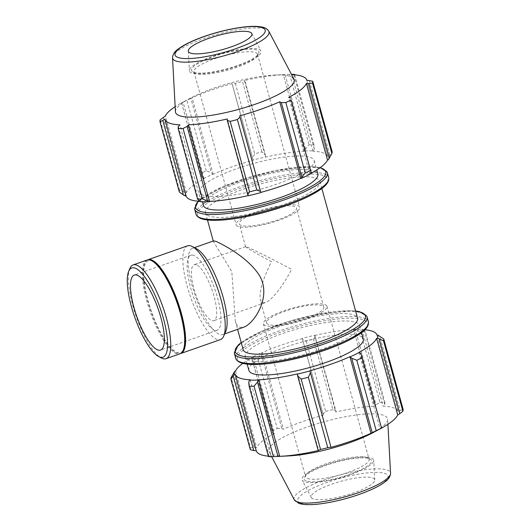 <?xml version="1.0" encoding="UTF-8"?>
<svg xmlns="http://www.w3.org/2000/svg" width="531" height="531" viewBox="0 0 531 531"><rect width="100%" height="100%" fill="white"/><g stroke="black" fill="none" stroke-linecap="round" stroke-linejoin="round"><path stroke-width="0.4" stroke-dasharray="2.65 1.99" d="M243.171 349.617A59.326 13.328 164.6 0 1 296.829 321.016A59.326 13.328 164.6 0 1 357.562 318.109M213.635 240.895L213.402 241.545L231.821 271.593L235.279 320.963C236.222 324.375 237.696 326.472 239.713 327.262L243.902 327.142M209.061 215.964A59.326 13.328 164.6 0 1 205.51 212.891A59.326 13.328 164.6 0 1 259.168 184.29A59.326 13.328 164.6 0 1 319.901 181.383A59.326 13.328 164.6 0 1 274.673 207.508A59.326 13.328 164.6 0 1 209.061 215.964M265.407 155.012L265.633 156.91A74.353 16.7 -15.4 0 0 253.121 160.07L252.63 158.238L254.701 153.751A79.099 17.769 164.6 0 1 261.916 151.932L265.407 155.012L244.924 80.639L244.446 80.533L265.54 157.116A73.563 16.527 164.6 0 1 304.449 151.235L304.96 150.963L305.571 148.939L309.029 144.804A79.099 17.769 164.6 0 1 313.96 144.79L314.306 148.912L313.509 150.937A74.353 16.7 -15.4 0 0 304.96 150.963M313.509 150.937L312.912 151.209A73.563 16.527 164.6 0 1 327.892 156.798A73.563 16.527 164.6 0 1 327.926 156.924L328.689 156.718L332.14 151.713M328.271 159.838A74.353 16.7 -15.4 0 0 328.689 156.718M310.582 173.591A73.563 16.527 164.6 0 1 309.839 173.989L310.409 173.962M200.439 201.727L201.037 201.455A73.563 16.527 164.6 0 1 199.868 201.388M186.056 195.866A73.563 16.527 164.6 0 1 186.023 195.733L164.929 119.15M179.352 192.03A79.099 17.769 164.6 0 1 179.591 190.231L185.677 192.819A74.353 16.7 -15.4 0 0 185.259 195.946M185.677 192.819L186.441 192.647A73.563 16.527 164.6 0 1 204.11 178.675L203.539 178.701L201.992 177.261L200.99 173.312A79.099 17.769 164.6 0 1 206.26 170.75L211.331 172.728L212.685 174.261A74.353 16.7 -15.4 0 0 203.539 178.701M212.685 174.261L213.157 174.281A73.563 16.527 164.6 0 1 253.161 160.243L253.121 160.07M203.327 195.156A59.326 13.328 164.6 0 1 199.782 192.083A59.326 13.328 164.6 0 1 253.433 163.482A59.326 13.328 164.6 0 1 314.166 160.574A59.326 13.328 164.6 0 1 268.945 186.7A59.326 13.328 164.6 0 1 203.327 195.156M261.916 151.932L242.514 81.495L244.924 80.639M293.875 74.752L314.306 148.912M312.912 151.209L291.811 74.625M313.96 144.79L294.685 74.825M248.408 195.547L227.314 118.957M178.343 126.405L198.826 200.778M201.037 201.455L179.943 124.871M179.591 190.231L160.189 119.794M163.269 117.311L183.753 191.684M213.157 174.281L192.063 97.697L190.848 98.354L211.331 172.728M206.26 170.75L186.859 100.313L190.848 98.354M195.959 73.47A32.955 7.401 164.6 0 1 195.295 73.172A32.955 7.401 164.6 0 1 193.988 71.765A32.955 7.401 164.6 0 1 223.797 55.874A32.955 7.401 164.6 0 1 257.535 54.255A32.955 7.401 164.6 0 1 257.13 56.14A32.955 7.401 164.6 0 1 228.755 69.86A32.955 7.401 164.6 0 1 195.959 73.47M193.656 72.236A34.933 7.846 -15.4 0 0 228.423 68.413A34.933 7.846 -15.4 0 0 258.504 53.87A34.933 7.846 -15.4 0 0 223.166 53.585A34.933 7.846 -15.4 0 0 192.959 71.924A34.933 7.846 -15.4 0 0 193.656 72.236M191.645 72.946A37.163 8.35 164.6 0 1 189.355 70.616A37.163 8.35 164.6 0 1 223.033 53.107A37.163 8.35 164.6 0 1 260.92 50.903A37.163 8.35 164.6 0 1 233.607 67.377A37.163 8.35 164.6 0 1 191.645 72.946M238.087 226.418A32.955 7.401 164.6 0 1 236.116 224.713A32.955 7.401 164.6 0 1 265.925 208.822A32.955 7.401 164.6 0 1 299.663 207.209A32.955 7.401 164.6 0 1 274.54 221.726A32.955 7.401 164.6 0 1 238.087 226.418M305.571 148.939L285.087 74.566L289.627 74.373A79.099 17.769 164.6 0 1 291.446 74.34M285.087 74.566L283.355 74.645A73.563 16.527 -15.4 0 0 282.744 74.679A73.563 16.527 -15.4 0 0 244.446 80.533M252.63 158.238L232.147 83.865L235.299 83.314A79.099 17.769 164.6 0 1 242.514 81.495M232.147 83.865L232.067 83.659A73.563 16.527 -15.4 0 0 192.063 97.697M201.992 177.261L181.589 102.875A79.099 17.769 164.6 0 1 186.859 100.313M181.509 102.888L183.016 102.091A73.563 16.527 -15.4 0 0 182.79 102.211A73.563 16.527 -15.4 0 0 175.157 106.685M175.429 111.749A61.543 13.826 164.6 0 1 190.45 98.135A61.543 13.826 164.6 0 1 274.076 75.103A61.543 13.826 164.6 0 1 293.948 79.099M329.804 154.813L309.321 80.44M289.627 74.373L309.029 144.804M235.299 83.314L254.701 153.751M181.589 102.875L200.99 173.312M203.466 205.457A59.326 13.328 164.6 0 1 257.117 176.856A59.326 13.328 164.6 0 1 317.85 173.949M309.839 173.989L288.745 97.405M327.926 156.924L306.832 80.34L327.892 156.798M304.449 151.235L283.355 74.645M253.161 160.243L232.067 83.659M204.11 178.675L183.016 102.091M186.441 192.647L165.34 116.063M241.067 225.376A29.663 6.664 164.6 0 1 239.295 223.836A29.663 6.664 164.6 0 1 266.124 209.539A29.663 6.664 164.6 0 1 296.484 208.086A29.663 6.664 164.6 0 1 273.877 221.148A29.663 6.664 164.6 0 1 241.067 225.376M315.348 336.322L313.496 339.183A79.099 17.769 -15.4 0 0 306.281 341.008L302.57 339.548L302.245 338.406A74.353 16.7 164.6 0 1 314.757 335.247L335.838 410.695L332.897 409.62L313.496 339.183M302.245 338.406L302.285 338.579A73.563 16.527 -15.4 0 0 262.281 352.617L261.81 352.597L261.272 354.038L257.84 358.007A79.099 17.769 -15.4 0 0 252.564 360.569L251.933 358.578L252.663 357.038A74.353 16.7 164.6 0 1 261.81 352.597M252.663 357.038L253.234 357.011A73.563 16.527 -15.4 0 0 242.793 363.396M364.943 329.751A73.563 16.527 -15.4 0 0 362.029 329.545L362.633 329.273L364.246 330.222L365.54 332.048A79.099 17.769 -15.4 0 0 360.609 332.061L354.084 329.3A74.353 16.7 164.6 0 1 362.633 329.273M354.084 329.3L353.573 329.572A73.563 16.527 -15.4 0 0 314.664 335.453L314.757 335.247M248.906 370.426A59.326 13.328 164.6 0 1 302.557 341.825A59.326 13.328 164.6 0 1 363.29 338.917M302.285 338.579L323.379 415.162L302.57 339.548M306.281 341.008L325.682 411.445L323.06 413.921M353.573 329.572L374.667 406.155L376.001 404.622L355.511 330.249M360.609 332.061L380.01 402.498L376.001 404.622M364.246 330.222L384.729 404.595L383.123 406.129A73.563 16.527 164.6 0 1 398.111 411.717L377.05 335.267L398.144 411.85L400.235 410.496L379.745 336.123M403.122 409.408L400.235 410.496M358.963 352.325L380.057 428.909M256.274 450.786A73.563 16.527 164.6 0 1 256.241 450.66L235.147 374.076M253.234 357.011L274.328 433.595L272.423 432.951L251.933 358.578M252.564 360.569L272.423 432.951M306.228 480.933A34.933 7.846 164.6 0 1 304.568 477.13A34.933 7.846 164.6 0 1 335.738 462.282A34.933 7.846 164.6 0 1 370.114 459.076A34.933 7.846 164.6 0 1 348.655 474.721A34.933 7.846 164.6 0 1 306.228 480.933M307.509 478.451A32.955 7.401 -15.4 0 0 343.962 473.752A32.955 7.401 -15.4 0 0 369.085 459.235A32.955 7.401 -15.4 0 0 367.777 457.828A32.955 7.401 -15.4 0 0 335.346 460.855A32.955 7.401 -15.4 0 0 305.942 474.86A32.955 7.401 -15.4 0 0 305.537 476.745A32.955 7.401 -15.4 0 0 307.509 478.451M304.217 481.644A37.163 8.35 164.6 0 1 302.146 480.097A37.163 8.35 164.6 0 1 335.605 461.797A37.163 8.35 164.6 0 1 373.711 460.384A37.163 8.35 164.6 0 1 344.46 476.612A37.163 8.35 164.6 0 1 304.217 481.644M265.374 325.496A32.955 7.401 164.6 0 1 263.409 323.791A32.955 7.401 164.6 0 1 293.212 307.9A32.955 7.401 164.6 0 1 326.957 306.287A32.955 7.401 164.6 0 1 301.834 320.804A32.955 7.401 164.6 0 1 265.374 325.496M248.767 382.088L269.257 456.461L268.513 456.647M250.161 379.791L271.255 456.375A73.563 16.527 164.6 0 1 268.387 456.175M269.257 456.461L271.255 456.375M288.997 455.897A61.543 13.826 164.6 0 1 272.549 454.45A61.543 13.826 164.6 0 1 269.124 451.901A61.543 13.826 164.6 0 1 324.534 421.594A61.543 13.826 164.6 0 1 387.643 419.251A61.543 13.826 164.6 0 1 372.616 432.865M250.333 449.717A79.099 17.769 164.6 0 1 250.572 447.918L231.171 377.481M233.693 373.001L254.183 447.374L250.572 447.918M254.183 447.374L256.652 447.567A73.563 16.527 164.6 0 1 274.328 433.595M271.965 431.006A79.099 17.769 164.6 0 1 277.242 428.444L257.84 358.007M261.272 354.038L281.762 428.411L277.242 428.444M281.762 428.411L283.375 429.207A73.563 16.527 164.6 0 1 323.379 415.162M325.682 411.445A79.099 17.769 164.6 0 1 332.897 409.62M335.838 410.695L335.758 412.043A73.563 16.527 164.6 0 1 374.667 406.155M380.01 402.498A79.099 17.769 164.6 0 1 384.935 402.485L365.54 332.048M384.729 404.595L384.935 402.485M381.563 428.099A73.563 16.527 164.6 0 1 380.508 428.67M297.533 373.884L318.627 450.467M362.029 329.545L383.123 406.129M314.664 335.453L335.758 412.043M262.281 352.617L283.375 429.207M235.558 370.983L256.652 447.567M248.767 360.118A59.326 13.328 164.6 0 1 245.222 357.051A59.326 13.328 164.6 0 1 298.873 328.443A59.326 13.328 164.6 0 1 359.606 325.543A59.326 13.328 164.6 0 1 314.385 351.668A59.326 13.328 164.6 0 1 248.767 360.118M313.137 498.881A32.955 7.401 164.6 0 1 311.299 497.514A32.955 7.401 164.6 0 1 340.975 481.285A32.955 7.401 164.6 0 1 374.773 480.031A32.955 7.401 164.6 0 1 348.827 494.421A32.955 7.401 164.6 0 1 313.137 498.881M268.354 324.454A29.663 6.664 164.6 0 1 266.582 322.914A29.663 6.664 164.6 0 1 293.411 308.617A29.663 6.664 164.6 0 1 323.777 307.164A29.663 6.664 164.6 0 1 301.163 320.226A29.663 6.664 164.6 0 1 268.354 324.454M247.034 247.048C252.033 248.893 273.279 259.513 291.605 269.336C283.05 286.129 271.606 300.612 265.281 302.637L262.387 302.776L260.276 300.022C258.962 292.176 262.692 279.392 271.467 261.664C255.438 253.048 246.815 248.07 245.601 246.736L247.034 247.048M129.889 268.46A49.675 14.178 -109.3 0 0 136.195 316.503A49.675 14.178 -109.3 0 0 161.291 357.954M147.06 260.044A49.675 14.178 -109.3 0 0 150.134 311.611A49.675 14.178 -109.3 0 0 179.963 353.792M193.762 255.358A39.739 11.343 -109.3 0 0 190.888 255.192A39.739 11.343 -109.3 0 0 193.344 296.451A39.739 11.343 -109.3 0 0 217.206 330.196A39.739 11.343 -109.3 0 0 216.23 293.391A39.739 11.343 -109.3 0 0 193.762 255.358M196.37 264.83A29.663 8.469 -109.3 0 0 194.227 264.703A29.663 8.469 -109.3 0 0 196.058 295.495A29.663 8.469 -109.3 0 0 213.867 320.684A29.663 8.469 -109.3 0 0 213.137 293.212A29.663 8.469 -109.3 0 0 196.37 264.83M196.862 248.979A45.706 13.049 -109.3 0 0 195.813 248.495A45.706 13.049 -109.3 0 0 192.507 248.309A45.706 13.049 -109.3 0 0 195.328 295.754A45.706 13.049 -109.3 0 0 222.774 334.557A45.706 13.049 -109.3 0 0 225.755 331.311M187.596 245.82A49.675 14.178 -109.3 0 0 190.662 297.387A49.675 14.178 -109.3 0 0 220.498 339.568M147.518 259.911A49.675 14.178 -109.3 0 0 151.023 311.299A49.675 14.178 -109.3 0 0 180.401 353.606M152.921 261.378A48.686 13.899 -109.3 0 0 151.806 260.86A48.686 13.899 -109.3 0 0 151.833 312.719A48.686 13.899 -109.3 0 0 183.706 349.086M198.395 201.276A67.497 15.16 164.6 0 1 256.632 175.091A67.497 15.16 164.6 0 1 320.067 167.763M327.342 172.668A68.818 15.459 -15.4 0 0 256.891 176.04A68.818 15.459 -15.4 0 0 194.658 209.221M196.019 214.172A68.818 15.459 164.6 0 1 258.258 180.998A68.818 15.459 164.6 0 1 328.709 177.626M201.667 218.56A67.497 15.16 -15.4 0 0 313.064 193.981A67.497 15.16 -15.4 0 0 273.379 178.867A67.497 15.16 -15.4 0 0 201.667 218.56M172.522 57.76A49.994 11.231 164.6 0 1 217.823 34.203A49.994 11.231 164.6 0 1 268.799 31.236M235.731 358.332A68.818 15.459 164.6 0 1 297.964 325.151A68.818 15.459 164.6 0 1 368.414 321.779M241.373 362.713A67.497 15.16 -15.4 0 0 352.776 338.141A67.497 15.16 -15.4 0 0 313.091 323.027A67.497 15.16 -15.4 0 0 241.373 362.713M367.054 316.828A68.818 15.459 -15.4 0 0 296.603 320.2A68.818 15.459 -15.4 0 0 234.363 353.374M241.253 342.648A67.497 15.16 164.6 0 1 296.338 319.244A67.497 15.16 164.6 0 1 355.637 311.139M294.274 499.764A49.994 11.231 164.6 0 1 339.282 475.145A49.994 11.231 164.6 0 1 390.55 473.24M300.646 503.269A46.768 10.507 -15.4 0 0 377.833 486.237A46.768 10.507 -15.4 0 0 350.334 475.769A46.768 10.507 -15.4 0 0 300.646 503.269M205.51 212.891L207.468 219.993M213.263 241.021L213.402 241.545M235.279 320.963L237.589 329.353M319.901 181.383L321.852 188.492M257.13 56.14L258.504 53.87M195.295 73.172L192.959 71.924M193.988 71.765L236.116 224.713M257.535 54.255L299.663 207.209M190.45 98.135L182.79 102.211M274.076 75.103L282.744 74.679M320.279 167.604L310.469 166.515L276.472 170.318L247.99 177.573L221.898 187.131L198.129 201.249M199.782 192.083L202.457 201.793M314.166 160.574L316.761 170M188.299 50.969L189.355 70.616M251.774 33.486L260.92 50.903M305.942 474.86L304.568 477.13M367.777 457.828L370.114 459.076M263.409 323.791L305.537 476.745M326.957 306.287L369.085 459.235M355.604 311.007L350.175 310.668L316.177 314.478L287.702 321.733L261.61 331.291L241.213 342.508M387.915 424.315L387.643 419.251M271.626 456.66L269.124 451.901M245.222 357.051L247.18 364.153M359.606 325.543L361.565 332.645M374.773 480.031L373.711 460.384M311.299 497.514L302.146 480.097M323.777 307.164L296.484 208.086M266.582 322.914L260.276 300.022M245.601 246.736L239.295 223.836M190.888 255.192L134.257 275.065M217.206 330.196L160.574 350.062M245.641 246.663L194.227 264.703M265.281 302.637L213.867 320.684M194.379 247.652L192.507 248.309M224.646 333.899L222.774 334.557"/><path stroke-width="0.8" d="M321.852 188.492L357.562 318.109A59.326 13.328 164.6 0 1 312.334 344.234A59.326 13.328 164.6 0 1 246.716 352.69A59.326 13.328 164.6 0 1 243.171 349.617L237.589 329.353M224.646 333.899L243.902 327.142C253.818 323.671 272.496 296.656 259.161 275.018C247.214 256.891 223.365 244.784 216.064 241.393L213.635 240.895L194.379 247.652M306.832 80.34A73.563 16.527 -15.4 0 0 306.799 80.214L312.739 81.283L332.14 151.713A79.099 17.769 164.6 0 1 331.902 153.519L328.271 159.838L327.508 160.017A73.563 16.527 164.6 0 1 310.582 173.591M301.263 178.403A74.353 16.7 -15.4 0 0 310.409 173.962L311.139 172.422L310.502 170.431A79.099 17.769 164.6 0 1 305.232 172.993L301.8 176.962L301.263 178.403L300.792 178.383A73.563 16.527 164.6 0 1 260.787 192.421L260.502 191.452L256.792 189.992A79.099 17.769 164.6 0 1 249.577 191.817L247.725 194.678L248.316 195.753A74.353 16.7 -15.4 0 0 260.827 192.594M248.223 195.587A73.563 16.527 164.6 0 1 209.499 201.428L208.988 201.7L202.464 198.939A79.099 17.769 164.6 0 1 197.532 198.952L198.826 200.778L200.439 201.727A74.353 16.7 -15.4 0 0 208.988 201.7M199.868 201.388A73.563 16.527 164.6 0 1 186.056 195.866L164.962 119.283A73.563 16.527 -15.4 0 0 169.356 123.092A73.563 16.527 -15.4 0 0 179.943 124.871L178.343 126.405L178.131 128.515L197.532 198.952M186.023 195.733L185.259 195.946L183.321 194.877L179.352 192.03L159.95 121.592A79.099 17.769 164.6 0 1 160.189 119.794L165.34 116.063A73.563 16.527 -15.4 0 1 175.157 106.685M306.799 80.214A73.563 16.527 -15.4 0 0 291.811 74.625L293.875 74.752M294.685 74.825L294.559 74.353L293.816 74.539M327.508 160.017L306.414 83.433L308.889 83.626L329.379 157.999M331.902 153.519L312.5 83.082L308.889 83.626M300.792 178.383L279.698 101.793L281.311 102.589L301.8 176.962M305.232 172.993L285.831 102.556L281.311 102.589M207.555 200.751L187.071 126.378L188.405 124.845A73.563 16.527 -15.4 0 0 227.314 118.957L227.235 120.305L247.725 194.678M249.577 191.817L230.175 121.38L227.235 120.305M183.321 194.877L162.838 120.504L159.95 121.592M187.071 126.378L183.062 128.502A79.099 17.769 164.6 0 1 178.131 128.515M260.502 191.452L240.012 117.079L237.39 119.555A79.099 17.769 164.6 0 1 230.175 121.38M240.012 117.079L239.693 115.838A73.563 16.527 -15.4 0 0 279.698 101.793M311.139 172.422L291.101 99.994A79.099 17.769 164.6 0 1 285.831 102.556M290.649 98.049L288.745 97.405A73.563 16.527 -15.4 0 0 306.414 83.433M312.739 81.283A79.099 17.769 164.6 0 1 312.5 83.082M291.446 74.34A79.099 17.769 164.6 0 1 294.559 74.353M162.838 120.504L164.929 119.15A73.563 16.527 -15.4 0 0 164.962 119.283M268.799 31.236L293.948 79.099A61.543 13.826 164.6 0 1 248.707 106.392A61.543 13.826 164.6 0 1 179.219 115.605A61.543 13.826 164.6 0 1 175.429 111.749L172.522 57.76C172.987 51.812 177.958 49.184 181.675 46.622C187.496 43.051 195.123 39.619 204.568 36.327C217.816 31.787 230.62 28.72 242.966 27.121C251.004 26.119 257.356 26.092 262.029 27.048C265.029 27.526 267.292 28.92 268.799 31.236A49.994 11.231 164.6 0 1 232.047 53.405A49.994 11.231 164.6 0 1 175.602 60.892A49.994 11.231 164.6 0 1 172.522 57.76M183.062 128.502L202.464 198.939M237.39 119.555L256.792 189.992M291.101 99.994L310.502 170.431M316.761 170L317.85 173.949A59.326 13.328 164.6 0 1 272.629 200.081A59.326 13.328 164.6 0 1 207.01 208.53A59.326 13.328 164.6 0 1 203.466 205.457L202.457 201.793M209.499 201.428L188.405 124.845M260.787 192.421L239.693 115.838M190.33 53.034A32.955 7.401 164.6 0 1 188.299 50.969A32.955 7.401 164.6 0 1 218.168 35.438A32.955 7.401 164.6 0 1 251.774 33.486A32.955 7.401 164.6 0 1 227.54 48.095A32.955 7.401 164.6 0 1 190.33 53.034M242.793 363.396A73.563 16.527 -15.4 0 0 235.558 370.983L234.802 371.162L231.171 377.481A79.099 17.769 -15.4 0 0 230.932 379.287L234.383 374.282A74.353 16.7 164.6 0 1 234.802 371.162M234.383 374.282L235.147 374.076A73.563 16.527 -15.4 0 0 235.18 374.202A73.563 16.527 -15.4 0 0 250.161 379.791L249.563 380.063L248.767 382.088L249.112 386.21A79.099 17.769 -15.4 0 0 254.044 386.196L257.502 382.061L258.112 380.037A74.353 16.7 164.6 0 1 249.563 380.063M258.112 380.037L258.624 379.765A73.563 16.527 -15.4 0 0 297.533 373.884L297.665 375.988L301.157 379.068A79.099 17.769 -15.4 0 0 308.372 377.249L310.443 372.762L309.951 370.93A74.353 16.7 164.6 0 1 297.44 374.089M309.951 370.93L309.912 370.757A73.563 16.527 -15.4 0 0 349.916 356.719L351.741 358.272L356.812 360.25A79.099 17.769 -15.4 0 0 362.082 357.688L361.08 353.739L359.533 352.299A74.353 16.7 164.6 0 1 350.387 356.739M359.533 352.299L358.963 352.325A73.563 16.527 -15.4 0 0 376.632 338.353L377.395 338.181L383.482 340.769A79.099 17.769 -15.4 0 0 383.721 338.97L377.813 335.054A74.353 16.7 164.6 0 1 377.395 338.181M377.813 335.054L377.05 335.267A73.563 16.527 -15.4 0 0 377.017 335.134A73.563 16.527 -15.4 0 0 364.943 329.751M361.565 332.645L363.29 338.917A59.326 13.328 164.6 0 1 318.069 365.043A59.326 13.328 164.6 0 1 252.451 373.499A59.326 13.328 164.6 0 1 248.906 370.426L247.18 364.153M383.721 338.97L403.122 409.408A79.099 17.769 164.6 0 1 402.883 411.206L383.482 340.769M380.508 428.67A73.563 16.527 164.6 0 1 380.282 428.789A73.563 16.527 164.6 0 1 380.057 428.909L381.563 428.112L361.08 353.739M362.082 357.688L381.563 428.112M309.912 370.757L331.005 447.341L310.443 372.762M308.372 377.249L327.773 447.686L330.926 447.135M258.624 379.765L279.718 456.355L277.985 456.434L257.502 382.061M254.044 386.196L273.445 456.627L277.985 456.434M256.234 450.66L253.752 450.56L233.268 376.187M230.932 379.287L250.333 449.717L253.752 450.56M273.445 456.627A79.099 17.769 164.6 0 1 268.513 456.647L249.112 386.21M268.387 456.175A73.563 16.527 164.6 0 1 260.668 454.596A73.563 16.527 164.6 0 1 256.274 450.786L235.18 374.202M380.282 428.789L372.616 432.865A61.543 13.826 164.6 0 1 288.997 455.897L280.328 456.321A73.563 16.527 164.6 0 1 279.718 456.355M379.32 339.316L399.803 413.689L402.883 411.206M399.803 413.689L397.726 414.937A73.563 16.527 164.6 0 1 381.563 428.099M381.484 428.125A79.099 17.769 164.6 0 1 376.213 430.687L356.812 360.25M351.741 358.272L372.224 432.646L376.213 430.687M372.224 432.646L371.01 433.303A73.563 16.527 164.6 0 1 331.005 447.341M327.773 447.686A79.099 17.769 164.6 0 1 320.558 449.505L301.157 379.068M297.665 375.988L318.149 450.361L320.558 449.505M318.149 450.361L318.627 450.467A73.563 16.527 164.6 0 1 280.328 456.321M349.916 356.719L371.01 433.303M376.632 338.353L397.726 414.937M158.57 356.493L161.291 357.954A49.675 14.178 -109.3 0 0 166.024 358.684A49.675 14.178 -109.3 0 0 164.802 312.679A49.675 14.178 -109.3 0 0 136.719 265.142A49.675 14.178 -109.3 0 0 133.128 264.936A49.675 14.178 -109.3 0 0 129.889 268.46L128.675 271.301A47.292 13.501 70.7 0 1 135.179 268.135A47.292 13.501 70.7 0 1 163.867 320.14A47.292 13.501 70.7 0 1 158.57 356.493A47.292 13.501 70.7 0 1 134.682 317.034A47.292 13.501 70.7 0 1 128.675 271.301M166.024 358.684L179.963 353.792A49.675 14.178 -109.3 0 0 183.202 350.268A49.675 14.178 -109.3 0 0 176.896 302.219A49.675 14.178 -109.3 0 0 151.793 260.774A49.675 14.178 -109.3 0 0 150.658 260.25A49.675 14.178 -109.3 0 0 147.06 260.044L133.128 264.936M137.137 275.231A39.739 11.343 -109.3 0 0 134.257 275.065A39.739 11.343 -109.3 0 0 136.713 316.323A39.739 11.343 -109.3 0 0 160.574 350.062A39.739 11.343 -109.3 0 0 159.599 313.263A39.739 11.343 -109.3 0 0 137.137 275.231M180.401 353.606A49.675 14.178 -109.3 0 0 180.859 353.48L220.498 339.568A49.675 14.178 -109.3 0 0 223.737 336.043L225.755 331.311A45.706 13.049 -109.3 0 0 219.947 287.112A45.706 13.049 -109.3 0 0 196.862 248.979L192.328 246.55A49.675 14.178 -109.3 0 0 191.193 246.026A49.675 14.178 -109.3 0 0 187.596 245.82L147.957 259.732A49.675 14.178 -109.3 0 0 147.518 259.911M223.737 336.043A49.675 14.178 -109.3 0 0 217.425 287.994A49.675 14.178 -109.3 0 0 192.328 246.55M180.859 353.48A49.675 14.178 -109.3 0 0 179.637 307.476A49.675 14.178 -109.3 0 0 151.554 259.938A49.675 14.178 -109.3 0 0 147.957 259.732M183.202 350.268L183.706 349.086A48.686 13.899 -109.3 0 0 177.52 302A48.686 13.899 -109.3 0 0 152.921 261.378L151.793 260.774M320.067 167.763A67.497 15.16 164.6 0 1 285.559 197.724A67.497 15.16 164.6 0 1 199.623 211.126A67.497 15.16 164.6 0 1 198.395 201.276M198.129 201.249L194.658 209.221A68.818 15.459 -15.4 0 0 198.767 212.785A68.818 15.459 -15.4 0 0 274.885 202.975A68.818 15.459 -15.4 0 0 327.342 172.668L327.096 171.984L320.279 167.604M200.134 217.737A68.818 15.459 164.6 0 1 196.019 214.172C195.966 213.714 195.74 216.25 200.857 218.553C206.931 220.71 216.887 220.923 230.733 219.197C248.647 216.821 267.146 212.32 286.209 205.689C299.145 201.103 309.527 196.39 317.365 191.552C322.642 188.2 328.908 183.839 328.848 178.336L328.709 177.626A68.818 15.459 164.6 0 1 276.253 207.933A68.818 15.459 164.6 0 1 200.134 217.737M177.839 57.414A46.768 10.507 -15.4 0 0 255.026 40.389A46.768 10.507 -15.4 0 0 227.527 29.922A46.768 10.507 -15.4 0 0 177.839 57.414M239.839 361.896A68.818 15.459 164.6 0 1 235.731 358.332C235.671 357.874 235.445 360.41 240.563 362.706C246.636 364.87 256.599 365.082 270.438 363.35C288.36 360.98 306.852 356.48 325.921 349.849C338.851 345.263 349.239 340.55 357.071 335.711C362.348 332.353 368.614 327.999 368.554 322.496L368.414 321.779A68.818 15.459 164.6 0 1 315.958 352.086A68.818 15.459 164.6 0 1 239.839 361.896M241.213 342.508L238.193 345.064L234.363 353.374A68.818 15.459 -15.4 0 0 238.479 356.938A68.818 15.459 -15.4 0 0 314.591 347.135A68.818 15.459 -15.4 0 0 367.054 316.828L368.414 321.779M355.637 311.139A67.497 15.16 164.6 0 1 329.253 340.411A67.497 15.16 164.6 0 1 239.328 355.285A67.497 15.16 164.6 0 1 241.253 342.648M297.055 501.835A49.994 11.231 164.6 0 1 294.274 499.764L298.621 503.249L301.044 503.952C305.717 504.908 312.069 504.881 320.107 503.879C332.452 502.28 345.25 499.213 358.505 494.673C367.943 491.381 375.576 487.949 381.397 484.378C385.114 481.816 390.086 479.188 390.55 473.24A49.994 11.231 164.6 0 1 351.19 495.071A49.994 11.231 164.6 0 1 297.055 501.835M207.468 219.993L213.263 241.021M194.658 209.221L196.019 214.172M327.342 172.668L328.709 177.626M234.363 353.374L235.731 358.332M367.054 316.828L366.802 316.144L359.387 311.617L355.604 311.007M390.55 473.24L387.915 424.315M294.274 499.764L271.626 456.66"/></g></svg>
